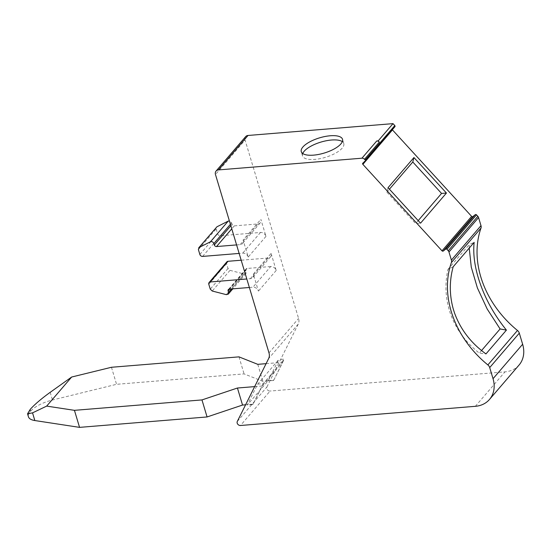 <?xml version="1.0" encoding="UTF-8"?>
<svg xmlns="http://www.w3.org/2000/svg" width="551" height="551" viewBox="0 0 551 551"><rect width="100%" height="100%" fill="white"/><g stroke="black" fill="none" stroke-linecap="round" stroke-linejoin="round"><path stroke-width="0.41" stroke-dasharray="2.75 2.07" d="M302.733 153.522A21.53 7.955 -16.7 0 0 302.554 155.899A21.53 7.955 -16.7 0 0 314.848 159.404A21.53 7.955 -16.7 0 0 343.79 143.529A21.53 7.955 -16.7 0 0 342.329 141.641M237.295 421.453L266.898 387.002A2.872 2.307 -139.3 0 0 266.794 388.696A2.872 2.307 -139.3 0 0 270.093 391.045L240.491 425.496M453.177 266.774L447.929 269.439C444.671 284.233 445.463 298.862 450.298 313.333C455.911 329.043 465.588 342.316 479.322 353.136L485.968 353.914M394.84 126.771L392.422 128.714A0.957 0.771 -139.3 0 0 392.319 129.719M519.07 365.024A28.7 23.101 40.7 0 1 504.964 371.863L270.093 391.045M266.898 387.002L298.256 324.071A9.567 7.7 -139.3 0 0 298.587 318.437L245.078 140.071L215.475 174.522M245.67 136.607A4.787 3.85 -139.3 0 0 245.078 140.071M230.841 225.752L232.081 224.319A1.915 1.543 -139.3 0 0 234.278 225.882L257.93 223.947A4.787 3.85 -139.3 0 0 260.279 222.811A4.787 3.85 -139.3 0 0 260.871 219.346L265.981 236.379A4.787 3.85 -139.3 0 0 260.485 232.467L220.366 235.738A2.39 1.928 -139.3 0 1 217.617 233.782L216.15 228.906L216.942 226.792M265.981 236.379L248.219 257.048L243.108 240.016L260.871 219.346M249.369 287.491L252.943 287.202A4.787 3.85 40.7 0 1 258.44 291.114L253.329 274.081A4.787 3.85 40.7 0 1 252.737 277.546A4.787 3.85 40.7 0 1 250.388 278.682L246.814 278.978M250.388 278.682L268.144 258.013A4.787 3.85 -139.3 0 0 270.5 256.876A4.787 3.85 -139.3 0 0 271.092 253.412L276.203 270.445A4.787 3.85 -139.3 0 0 270.699 266.532L252.943 287.202M268.351 380.5L273.861 380.045L282.546 362.317L262.193 385.996L253.143 404.165L247.626 404.613L247.261 405.047L257.682 384.13L278.772 359.583L268.351 380.5L247.619 404.641L245.588 404.806M248.219 257.048A4.787 3.85 -139.3 0 0 242.722 253.136L239.148 253.426M236.593 244.913L240.167 244.623A4.787 3.85 -139.3 0 0 242.516 243.48A4.787 3.85 -139.3 0 0 243.108 240.016M232.081 224.319L231.647 222.88L229.402 220.944M226.854 261.863A2.39 1.928 -139.3 0 0 226.557 263.592L228.024 268.468L230.015 270.355L244.072 273.971L246.015 273.475L246.311 271.739L245.877 270.3L229.726 289.096M268.144 258.013L241.186 260.217M229.292 289.13L247.055 268.461L270.699 266.532M247.055 268.461A1.915 1.543 -139.3 0 0 246.111 268.916A1.915 1.543 -139.3 0 0 245.877 270.3M267.965 380.955L262.889 381.368L244.079 373.895L116.557 384.309L52.476 400.012A23.92 8.837 -16.7 0 0 30.739 411.067L30.243 411.645A23.92 8.837 -16.7 0 0 28.445 416.79M273.489 380.479L267.979 380.927M273.861 380.045L284.282 359.128L278.772 359.583M257.682 384.13L263.192 383.675L284.282 359.128M263.192 383.675L252.771 404.592L247.261 405.047M253.143 404.165L252.771 404.592M469.225 248.095L469.314 244.554L474.142 242.371M481.56 350.532L479.322 353.136M447.929 269.439L469.314 244.554M388.035 187.684L386.885 192.154L415.654 223.582L420.537 223.189M386.885 192.154L389.419 189.2M418.188 220.627L415.654 223.582M111.447 367.276L116.557 384.309M238.969 356.862L244.079 373.895M257.778 364.335L262.889 381.368M254.652 386.616L262.193 385.996M266.092 363.66L282.546 362.317M362.82 163.165L392.422 128.714M276.203 270.445L258.44 291.114M253.329 274.081L271.092 253.412M268.984 352.888L298.587 318.437M298.256 324.071L268.654 358.522M475.361 406.314L504.964 371.863M260.485 232.467L242.722 253.136M240.167 244.623L257.93 223.947M202.603 256.415L220.366 235.738M234.278 225.882L231.764 228.81M29.733 409.937L30.243 411.645M30.739 411.067L30.229 409.359M50.175 392.34L52.476 400.012M199.855 254.459L217.617 233.782M226.557 263.592L208.795 284.261M198.388 249.562L216.15 228.906M231.647 222.88L230.414 224.312M228.024 268.468L210.268 289.158M231.523 288.951L246.311 271.739M230.015 270.355L212.259 291.031M226.316 294.647L244.072 273.971M302.554 155.899L301.273 151.642M362.737 163.248L392.34 128.796M343.79 143.529L342.515 139.265M260.279 222.811L242.516 243.48M270.5 256.876L252.737 277.546M246.111 268.916L228.355 289.585M246.015 273.475L232.804 288.848"/><path stroke-width="0.83" d="M451.386 262.545L480.989 228.093A95.681 77.009 -139.3 0 0 480.816 276.96A95.681 77.009 -139.3 0 0 517.472 330.469L487.869 364.92A95.681 77.009 40.7 0 1 451.214 311.405A95.681 77.009 40.7 0 1 451.386 262.545A4.787 3.85 -139.3 0 0 451.4 260.1L448.969 252.021L478.571 217.569A2.872 2.307 -139.3 0 0 477.848 216.316L448.245 250.767A2.872 2.307 40.7 0 1 448.969 252.021M478.764 279.35C474.521 265.747 472.985 253.426 474.142 242.371L453.177 266.774C449.334 280.796 449.368 294.875 453.266 309.015L454.527 312.989C460.512 329.47 470.988 343.115 485.968 353.914L506.417 330.118C493.71 314.366 484.487 297.444 478.764 279.35M330.221 135.766A21.53 7.955 -16.7 0 0 301.273 151.642A21.53 7.955 -16.7 0 0 313.567 155.141A21.53 7.955 -16.7 0 0 342.515 139.265A21.53 7.955 -16.7 0 0 330.221 135.766M342.329 141.641A21.53 7.955 -16.7 0 0 331.495 140.023A21.53 7.955 -16.7 0 0 302.733 153.522M218.416 169.922L248.019 135.47L393.008 123.631L378.206 140.856L376.746 140.973L361.945 158.199L218.416 169.922A4.787 3.85 40.7 0 0 216.068 171.058A4.787 3.85 40.7 0 0 215.475 174.522L268.984 352.888A9.567 7.7 40.7 0 1 268.654 358.522L237.295 421.453A2.872 2.307 -139.3 0 0 237.192 423.147A2.872 2.307 -139.3 0 0 240.491 425.496L475.361 406.314A28.7 23.101 40.7 0 0 489.467 399.475L519.07 365.024A28.7 23.101 40.7 0 0 522.637 344.251L493.035 378.702A28.7 23.101 40.7 0 1 489.467 399.475M392.319 129.719A0.957 0.771 -139.3 0 0 392.464 129.905L471.615 216.378A0.957 0.771 -139.3 0 0 472.861 216.591L475.279 214.649L445.676 249.1L443.259 251.042A0.957 0.771 40.7 0 1 442.012 250.829L362.861 164.356A0.957 0.771 40.7 0 1 362.82 163.165L365.237 161.223A0.957 0.771 -139.3 0 0 365.196 160.038L364.521 159.301L379.322 142.075A2.872 2.307 -139.3 0 0 376.746 140.973M445.676 249.1A0.957 0.771 40.7 0 1 446.923 249.321L476.525 214.869A0.957 0.771 -139.3 0 0 475.279 214.649M476.525 214.869L477.848 216.316M478.571 217.569L480.995 225.655L451.4 260.1M480.989 228.093A4.787 3.85 -139.3 0 0 480.995 225.655M493.035 378.702L489.701 367.6L519.304 333.148A4.787 3.85 -139.3 0 0 517.472 330.469M519.304 333.148L522.637 344.251M248.019 135.47A4.787 3.85 -139.3 0 0 245.67 136.607L216.068 171.058M393.008 123.631L394.798 125.587L365.196 160.038M365.382 161.05L394.84 126.771A0.957 0.771 -139.3 0 0 394.798 125.587M413.939 157.545L388.035 187.684L420.537 223.189L446.441 193.043L413.939 157.545L412.789 162.008L389.419 189.2M361.945 158.199A2.872 2.307 40.7 0 1 364.521 159.301M378.206 140.856L379.322 142.075M489.701 367.6A4.787 3.85 -139.3 0 0 487.869 364.92M448.245 250.767L446.923 249.321M239.148 253.426L202.603 256.415A2.39 1.928 40.7 0 1 199.855 254.459L198.388 249.562L199.186 247.461L210.454 241.779C211.983 241.338 213.127 241.923 213.884 243.549L214.318 244.988L230.841 225.752M198.691 247.847L216.942 226.792L198.691 247.847M231.764 228.81L216.522 246.552L236.593 244.913M216.522 246.552A1.915 1.543 40.7 0 1 214.318 244.988M229.402 220.944L228.217 221.109L216.942 226.792M229.726 289.096L228.114 290.969L228.548 292.409L228.252 294.144L226.316 294.647L212.259 291.031L210.268 289.158L208.795 284.261A2.39 1.928 40.7 0 1 209.098 282.532A2.39 1.928 40.7 0 1 210.268 281.96L246.814 278.978M228.114 290.969A1.915 1.543 40.7 0 1 228.355 289.585A1.915 1.543 40.7 0 1 229.292 289.13L249.369 287.491M241.186 260.217L228.031 261.291A2.39 1.928 -139.3 0 0 226.854 261.863L209.098 282.532M245.588 404.806L242.536 405.054L207.08 416.955L201.969 399.923L237.433 388.021L242.536 405.054M201.969 399.923L74.44 410.337L46.677 406.101L32.537 412.864L27.55 413.808L28.445 416.79A23.92 8.837 -16.7 0 0 34.837 420.544L79.551 427.369L207.08 416.955M506.417 330.118L500.101 328.954L487.208 309.049L477.393 287.932L471.277 267.145L469.225 248.095M500.101 328.954L481.56 350.532M446.441 193.043L441.558 193.435L412.789 162.008M441.558 193.435L418.188 220.627M74.44 410.337L79.551 427.369M27.55 413.808L30.229 409.359C34.644 404.441 41.291 398.766 50.175 392.34L71.651 377.029L111.447 367.276L238.969 356.862L257.778 364.335L266.092 363.66M237.433 388.021L254.652 386.616M46.677 406.101L71.651 377.029M471.615 216.378L442.012 250.829M362.861 164.356L392.464 129.905M472.861 216.591L443.259 251.042M228.031 261.291L210.268 281.96M32.537 412.864L34.837 420.544M230.414 224.312L213.884 243.549M228.548 292.409L231.523 288.951M228.217 221.109L210.454 241.779M365.32 161.147L394.915 126.696M232.804 288.848L228.252 294.144"/></g></svg>
